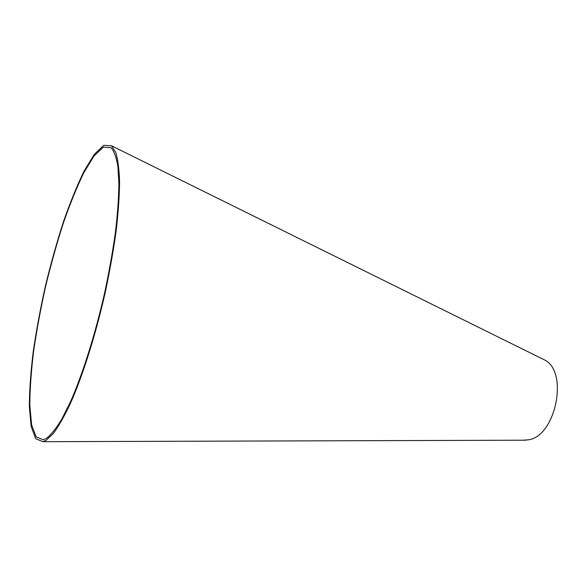 <?xml version="1.0" encoding="UTF-8"?>
<svg xmlns="http://www.w3.org/2000/svg" width="587" height="587" viewBox="0 0 587 587"><rect width="100%" height="100%" fill="white"/><g stroke="black" fill="none" stroke-linecap="round" stroke-linejoin="round"><path stroke-width="0.88" d="M46.461 438.35C51.076 434.791 56.191 428.371 61.811 419.089L70.66 401.361C82.848 373.625 95.454 333.621 104.86 291.871C109.255 271.047 112.792 251.067 115.47 231.916C117.591 213.69 118.728 197.584 118.897 183.599L117.87 166.319C116.343 157.309 114.076 151.101 111.06 147.697L103.341 147.176L94.052 155.937L83.89 172.571C76.897 186.974 70.044 203.814 63.337 223.097C56.851 243.304 50.944 264.407 45.61 286.412C40.708 308.513 36.71 330.063 33.635 351.055C31.162 371.322 29.893 389.46 29.827 405.47L31.625 424.878L36.101 436.838L43.255 439.766L46.461 438.35M46.146 440.294L53.417 433.375C58.795 426.059 64.541 415.926 70.638 402.968C82.994 374.91 95.784 334.377 105.33 292.04C109.791 270.923 113.386 250.656 116.101 231.241C118.251 212.758 119.41 196.425 119.587 182.241C119.205 169.562 117.943 159.671 115.815 152.554L111.64 145.847L103.818 145.312L94.397 154.205L84.095 171.074C77.007 185.661 70.073 202.728 63.279 222.253C56.719 242.71 50.731 264.069 45.338 286.346C40.371 308.718 36.328 330.532 33.21 351.789C30.7 372.312 29.416 390.685 29.35 406.908L31.17 426.588L35.704 438.724L42.968 441.688L46.146 440.294M523.105 440.206L528.447 439.817C555.874 436.244 568.81 371.49 544.538 359.941L542.021 358.701M544.538 359.941L111.64 145.847M525.908 440.191L42.968 441.688"/></g></svg>
